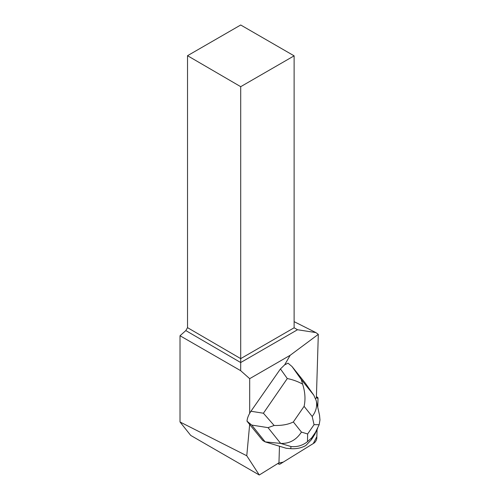 <?xml version="1.0" encoding="UTF-8"?>
<svg xmlns="http://www.w3.org/2000/svg" width="500" height="500" viewBox="0 0 500 500"><rect width="100%" height="100%" fill="white"/><g stroke="black" fill="none" stroke-linecap="round" stroke-linejoin="round"><path stroke-width="0.75" d="M280.306 463.938L313.9 443.162A3.806 1.719 120 0 0 316.812 438.106L317.075 429.562L316.863 436.6L313.288 443.537L283.325 462.075L278.406 463.169A3.806 1.719 120 0 0 278.906 464.156A3.806 1.719 120 0 0 280.306 463.938M317.75 407.312L318.019 398.631A3.806 1.719 120 0 0 317.506 397.306A3.806 1.719 120 0 0 316.394 397.369L318.012 398.638L317.75 407.312M249.275 424.012L262.75 440.494L265.163 441.881L251.719 425.075L247 421.175L249.275 424.012M249.681 413.281L249.681 378.669L240.675 370.681L180.019 335.744L180.019 421.981L190.719 435.419L259.275 475L246.769 455.763L180.019 421.981M246.769 455.763L249.681 424.231M249.681 425.438L250.113 424.688M259.275 475L278.962 462.819L279.469 446.225M315.581 398.512L316.375 398.025L318.312 334.356L315.887 332.587L297.512 329.744L294.119 327.788L294.119 55.838L240.706 86.675L187.525 55.7L187.525 327.65L240.706 358.625L294.119 327.788M247 421.175C247.262 418.106 248.581 414.8 250.95 411.262L280.45 368.925L284.662 364.844L290.181 355.288L318.312 334.356M284.662 364.844L288.038 363.169L292.025 366.531L301.219 379.469L313.812 395.219L316.262 400.744C317.369 406.225 316.012 411.469 312.2 416.481L304.094 406.344C305.637 399.394 305.144 391.987 302.606 384.125C297.844 381.488 292.738 379.631 287.288 378.55L280.45 368.925M290.181 355.288L249.681 378.669M187.525 327.65L185.831 330.588L180.019 335.744M187.525 55.7L240.706 25L294.119 55.838M240.706 86.675L240.7 362.544L297.512 329.744M185.831 330.588L240.7 362.544L240.675 370.681M315.887 332.587L294.119 321.656M313.812 395.219L305.469 383.338L292.025 366.531M302.606 384.125L301.219 379.469M311.656 437.881L311.425 439.669L305.806 445.538C301.281 448.019 296.256 449.062 290.725 448.663L286.275 448.294L265.163 441.881L280.644 443.4L268.044 427.65L274.131 425.481C281.962 425.656 288.363 424.481 293.344 421.956L301.45 432.094C296.225 440.031 289.288 443.8 280.644 443.4L291 446.544C297.119 447.144 302.613 445.519 307.475 441.681L307.644 433.975L314.05 424.669L319.169 424.7L315.462 432.344L311.656 437.881L307.475 441.681M311.425 439.669L314.794 434.356L317.631 428.387M250.95 411.262L263.412 413.225L274.131 425.481M319.519 415.112L319.969 419.938L319.169 424.7M263.412 413.225L287.288 378.55M301.45 432.094L307.644 433.975M314.05 424.669L312.2 416.481M304.094 406.344L293.344 421.956M268.044 427.65L251.719 425.075M290.725 448.663L291 446.544M313.188 437.106L315.425 432.406M316.419 396.675L317.506 397.306M277.819 463.531L278.906 464.156M319.5 415.025L316.262 400.744"/></g></svg>
